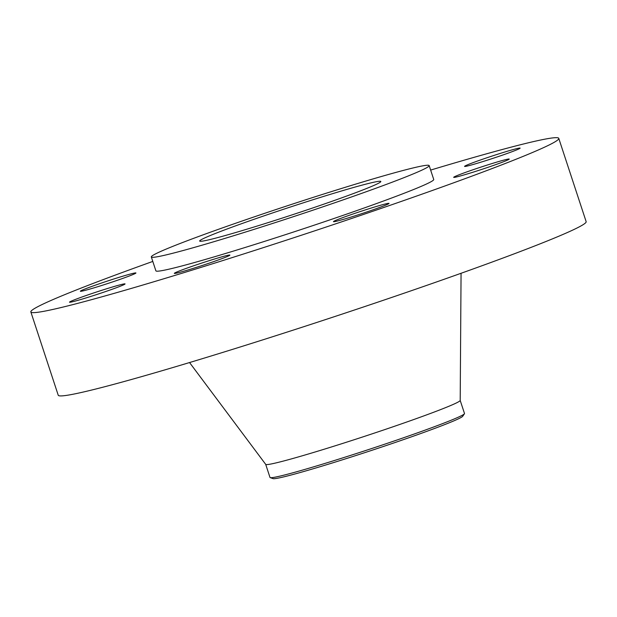 <?xml version="1.0" encoding="UTF-8"?>
<svg xmlns="http://www.w3.org/2000/svg" width="617" height="617" viewBox="0 0 617 617"><rect width="100%" height="100%" fill="white"/><g stroke="black" fill="none" stroke-linecap="round" stroke-linejoin="round"><path stroke-width="0.93" d="M116.143 285.918A29.246 1.226 -18.2 0 0 85.964 295.589A29.246 1.226 -18.2 0 0 69.49 302.191A29.246 1.226 -18.2 0 0 78.405 300.194A29.246 1.226 -18.2 0 0 108.584 290.522A29.246 1.226 -18.2 0 0 125.058 283.92A29.246 1.226 -18.2 0 0 116.143 285.918M152.792 261.431A277.858 11.638 -18.2 0 0 101.003 280.434A277.858 11.638 -18.2 0 0 30.85 311.94A277.858 11.638 -18.2 0 0 200.263 267.616A277.858 11.638 -18.2 0 0 488.618 169.876A277.858 11.638 -18.2 0 0 558.771 138.37A277.858 11.638 -18.2 0 0 430.643 170.076M151.319 256.95L155.885 270.832A146.244 6.124 -18.2 0 0 245.049 247.502A146.244 6.124 -18.2 0 0 396.816 196.059A146.244 6.124 -18.2 0 0 433.736 179.478L429.17 165.595A146.244 6.124 -18.2 0 0 340.006 188.925A146.244 6.124 -18.2 0 0 188.239 240.368A146.244 6.124 -18.2 0 0 151.319 256.95A146.244 6.124 -18.2 0 0 240.483 233.619A146.244 6.124 -18.2 0 0 392.25 182.177A146.244 6.124 -18.2 0 0 429.17 165.595M201.019 263.305A29.246 1.226 -18.2 0 0 174.318 273.37A29.246 1.226 -18.2 0 0 203.194 265.163A29.246 1.226 -18.2 0 0 229.894 255.099A29.246 1.226 -18.2 0 0 201.019 263.305M340.846 218.341A29.246 1.226 -18.2 0 0 333.458 221.657A29.246 1.226 -18.2 0 0 351.289 216.991A29.246 1.226 -18.2 0 0 381.645 206.703A29.246 1.226 -18.2 0 0 389.026 203.386A29.246 1.226 -18.2 0 0 371.195 208.052A29.246 1.226 -18.2 0 0 340.846 218.341M453.696 177.364A29.246 1.226 -18.2 0 0 482.201 169.251A29.246 1.226 -18.2 0 0 509.249 159.07A29.246 1.226 -18.2 0 0 509.233 159.039A29.246 1.226 -18.2 0 0 480.728 167.161A29.246 1.226 -18.2 0 0 453.68 177.341A29.246 1.226 -18.2 0 0 453.696 177.364M473.478 164.392A29.246 1.226 -18.2 0 0 503.649 154.72A29.246 1.226 -18.2 0 0 520.131 148.119A29.246 1.226 -18.2 0 0 511.215 150.116A29.246 1.226 -18.2 0 0 481.036 159.788A29.246 1.226 -18.2 0 0 464.562 166.389A29.246 1.226 -18.2 0 0 473.478 164.392M135.917 272.945A29.246 1.226 -18.2 0 0 107.42 281.059A29.246 1.226 -18.2 0 0 80.364 291.239A29.246 1.226 -18.2 0 0 80.387 291.263A29.246 1.226 -18.2 0 0 108.885 283.149A29.246 1.226 -18.2 0 0 135.941 272.969A29.246 1.226 -18.2 0 0 135.917 272.945M30.85 311.94L58.229 395.219A277.858 11.638 -18.2 0 0 227.642 350.896A277.858 11.638 -18.2 0 0 515.997 253.155A277.858 11.638 -18.2 0 0 586.15 221.65L558.771 138.37M223.74 230.241A95.35 3.995 -18.2 0 0 199.669 241.054A95.35 3.995 -18.2 0 0 257.798 225.845A95.35 3.995 -18.2 0 0 356.749 192.303A95.35 3.995 -18.2 0 0 380.828 181.491A95.35 3.995 -18.2 0 0 322.691 196.7A95.35 3.995 -18.2 0 0 223.74 230.241M460.182 400.394L464.501 413.506A102.368 4.288 161.8 0 1 464.424 413.783L462.711 416.282A99.954 4.188 161.8 0 1 351.243 457.02A99.954 4.188 161.8 0 1 273.084 478.63L270.223 477.627A102.368 4.288 161.8 0 1 269.999 477.458L265.688 464.339M270.223 477.627A102.368 4.288 161.8 0 0 350.263 455.5A102.368 4.288 -18.2 0 0 438.656 425.113A102.368 4.288 161.8 0 0 464.424 413.783M189.558 362.549L265.719 464.393A102.368 4.288 -18.2 0 0 328.745 447.811A102.368 4.288 -18.2 0 0 434.337 412.002A102.368 4.288 -18.2 0 0 460.197 400.456L461.061 273.285"/></g></svg>

